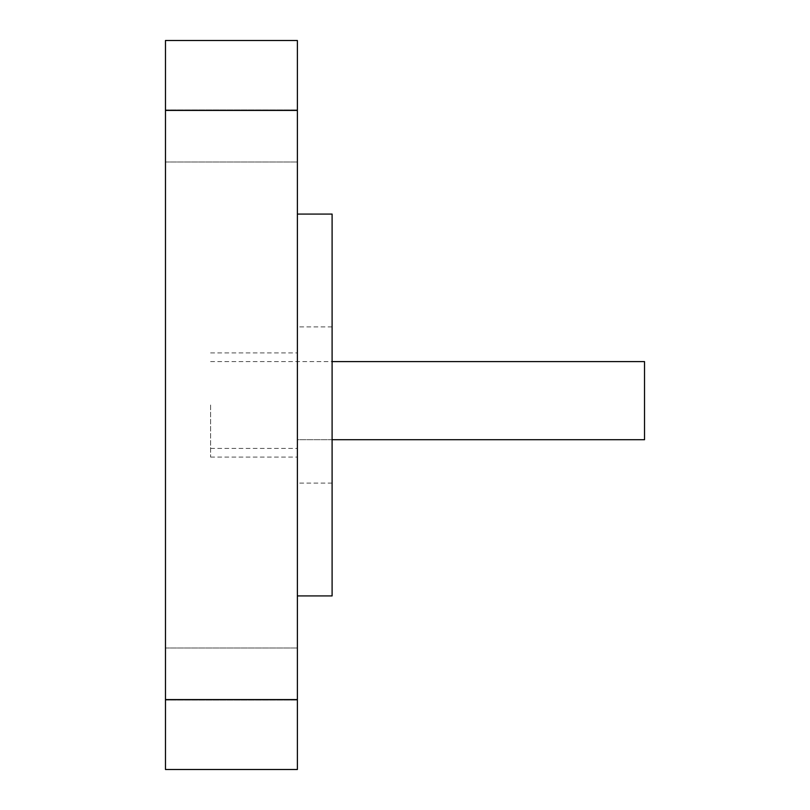 <?xml version="1.0" encoding="UTF-8"?>
<svg xmlns="http://www.w3.org/2000/svg" width="810" height="810" viewBox="0 0 810 810"><rect width="100%" height="100%" fill="white"/><g stroke="black" fill="none" stroke-linecap="round" stroke-linejoin="round"><path stroke-width="0.61" stroke-dasharray="4.05 3.04" d="M332.1 439.719L297.381 439.719L297.381 448.396L297.381 439.719L644.527 439.719L644.527 361.604M210.6 405L210.6 457.073L210.6 405M297.381 405L297.381 595.927L297.381 405M332.1 405L332.1 483.104L332.1 405M332.1 595.927L332.1 214.073M297.381 699.577L297.381 769.5L165.473 769.5L165.473 699.577L297.381 699.577L297.381 40.5L165.473 40.5L165.473 110.423L297.381 110.423M297.381 135.969L297.381 109.927L297.381 135.969M297.381 674.031L297.381 700.073L297.381 674.031M165.473 110.423L165.473 699.577M165.473 135.969L165.473 109.927L165.473 135.969M165.473 674.031L165.473 700.073L165.473 674.031M210.6 448.396L297.381 448.396M210.6 361.604L332.1 361.604M210.6 457.073L297.381 457.073M210.6 352.927L297.381 352.927M332.1 326.896L297.381 326.896M332.1 483.104L297.381 483.104M165.473 162L297.381 162L165.473 162M165.473 109.927L297.381 109.927L165.473 109.927M165.473 700.073L297.381 700.073L165.473 700.073M165.473 648L297.381 648L165.473 648"/><path stroke-width="1.21" d="M332.1 361.604L644.527 361.604L644.527 439.719L332.1 439.719M297.381 214.073L332.1 214.073L332.1 595.927L297.381 595.927M297.381 110.423L297.381 40.5L165.473 40.5L165.473 110.423L297.381 110.423L297.381 769.5L165.473 769.5L165.473 699.577L297.381 699.577M165.473 699.577L165.473 110.423"/></g></svg>
